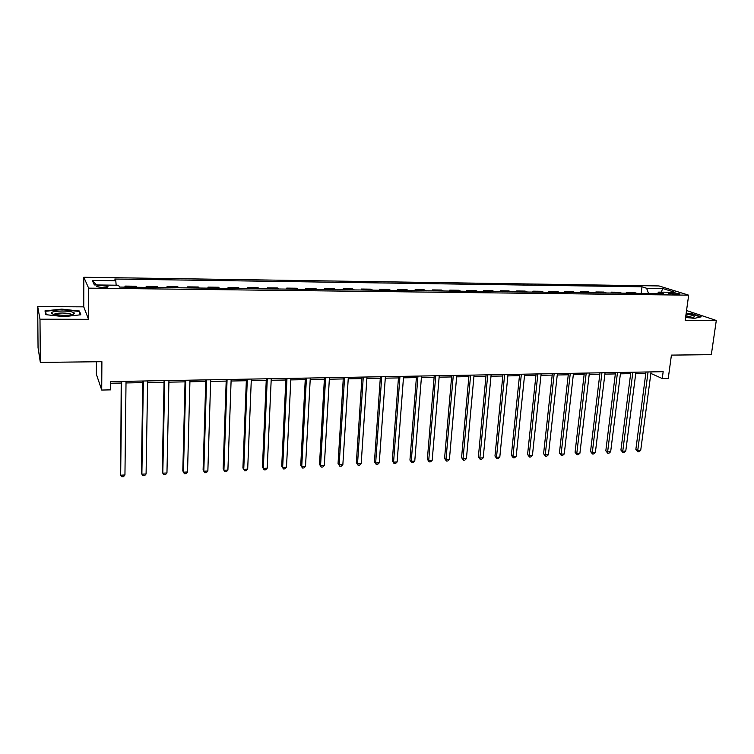 <?xml version="1.0" encoding="UTF-8"?>
<svg xmlns="http://www.w3.org/2000/svg" width="754" height="754" viewBox="0 0 754 754"><rect width="100%" height="100%" fill="white"/><g stroke="black" fill="none" stroke-linecap="round" stroke-linejoin="round"><path stroke-width="1.13" d="M102.846 287.547C107.04 287.491 108.68 287.095 107.756 286.369L101.847 285.596C97.652 285.653 96.012 286.039 96.927 286.765L102.846 287.547M96.418 361.76L96.361 374.238L101.715 390.044L110.584 389.865L110.65 381.59L663.171 371.684L662.257 378.527L668.251 378.404L671.418 355.106L711.333 354.644L716.3 320.469L686.545 310.535M37.7 306.595L38.049 347.651L40.339 362.41L39.99 319.206L88.538 319.3L88.633 288.141L83.817 277.255L83.76 306.859L37.7 306.595L39.99 319.206M88.633 288.141L688.666 295.163L659.005 285.945L83.817 277.255M673.096 292.797L668.591 293.249L675.499 294.362L680.004 293.9L673.096 292.797L672.907 294.192M648.515 293.494L646.612 288.264L642.003 286.784L114.787 279.037L115.805 280.742L116.154 285.21M646.612 288.264L662.672 288.49L674.953 292.326L658.676 292.118L657.403 293.598M115.805 280.742L92.224 280.413L94.382 284.937L118.472 285.238L119.556 287.067L663.529 293.674L658.676 292.118M101.715 390.044L101.894 361.694L40.339 362.41M688.666 295.163L685.179 320.412L716.3 320.469M650.862 373.418L662.257 378.527M110.631 383.23L121.196 383.041M126.012 382.947L142.779 382.636M147.605 382.551L164.052 382.25M168.905 382.155L185.05 381.863M189.914 381.769L205.757 381.477M210.639 381.392L226.191 381.1M231.092 381.015L246.351 380.732M251.261 380.638L266.237 380.365M271.167 380.27L285.87 379.997M290.818 379.912L305.247 379.639M310.205 379.554L324.371 379.29M329.338 379.196L343.249 378.942M348.225 378.847L361.892 378.602M366.878 378.508L380.289 378.263M385.285 378.169L398.461 377.924M403.465 377.829L416.397 377.594M421.411 377.5L434.115 377.264M439.13 377.17L451.608 376.943M456.632 376.849L468.884 376.623M473.927 376.529L485.962 376.312M490.995 376.218L502.814 376.001M507.866 375.907L519.478 375.69M524.53 375.596L535.934 375.388M540.986 375.294L552.192 375.087M557.253 374.992L568.262 374.795M573.323 374.7L584.133 374.502M589.204 374.408L599.826 374.21M604.896 374.116L615.339 373.927M620.401 373.833L630.664 373.645M635.735 373.55L645.81 373.362M642.003 286.784L641.154 293.41M636.838 293.353L634.114 292.439L626.31 292.345L626.206 293.221M125.645 287.133L124.985 286.086L124.975 287.133M124.985 286.086L136.031 286.218L136.747 287.274M146.926 287.397L146.163 286.35L146.144 287.387M146.163 286.35L157.058 286.482L157.869 287.528M167.906 287.651L167.049 286.605L167.03 287.642M167.049 286.605L177.803 286.746L178.717 287.783M188.623 287.905L187.661 286.869L187.633 287.887M187.661 286.869L198.274 287.001L199.273 288.028M209.047 288.151L208 287.123L207.963 288.141M208 287.123L218.462 287.246L219.565 288.282M229.216 288.396L228.066 287.368L228.028 288.386M228.066 287.368L238.396 287.5L239.593 288.518M249.112 288.641L247.868 287.613L247.83 288.622M247.868 287.613L258.066 287.745L259.348 288.763M268.744 288.876L267.425 287.858L267.378 288.857M267.425 287.858L277.491 287.99L278.857 288.999M288.122 289.112L286.718 288.103L286.671 289.093M286.718 288.103L296.652 288.226L298.103 289.234M307.255 289.348L305.766 288.339L305.719 289.329M305.766 288.339L315.577 288.462L317.114 289.461M326.143 289.574L324.578 288.575L324.522 289.555M324.578 288.575L334.258 288.697L335.869 289.696M344.795 289.8L343.145 288.81L343.079 289.781M343.145 288.81L352.702 288.923L354.389 289.922M363.202 290.026L361.477 289.036L361.411 290.007M361.477 289.036L370.921 289.159L372.683 290.139M381.383 290.243L379.582 289.263L379.516 290.224M379.582 289.263L388.904 289.376L390.742 290.356M399.337 290.469L397.462 289.489L397.396 290.441M397.462 289.489L406.67 289.602L408.583 290.573M417.066 290.676L415.124 289.706L415.049 290.658M415.124 289.706L424.219 289.819L426.198 290.79M434.577 290.893L432.56 289.922L432.485 290.865M432.56 289.922L441.552 290.036L443.597 291.006M451.872 291.101L449.789 290.139L449.714 291.082M449.789 290.139L458.668 290.252L460.779 291.214M468.96 291.308L466.811 290.356L466.735 291.28M466.811 290.356L475.586 290.46L477.753 291.421M485.83 291.515L483.625 290.563L483.54 291.487M483.625 290.563L492.296 290.667L494.53 291.619M502.513 291.723L500.241 290.771L500.156 291.694M500.241 290.771L508.799 290.874L511.099 291.826M518.988 291.921L516.66 290.978L516.565 291.892M516.66 290.978L525.114 291.082L527.48 292.024M535.265 292.118L532.88 291.176L532.786 292.09M532.88 291.176L541.24 291.28L543.653 292.222M551.353 292.316L548.912 291.383L548.818 292.279M548.912 291.383L557.168 291.478L559.647 292.411M567.253 292.505L564.755 291.581L564.652 292.477M564.755 291.581L572.917 291.675L575.443 292.609M582.965 292.693L580.41 291.77L580.307 292.665M580.41 291.77L588.478 291.873L591.061 292.797M598.497 292.882L595.886 291.968L595.783 292.854M595.886 291.968L603.869 292.062L606.499 292.986M613.841 293.07L611.192 292.156L611.079 293.042M611.192 292.156L619.072 292.26L621.758 293.174M629.015 293.259L626.31 292.345M661.343 292.156L662.672 288.49M92.224 280.413L96.55 284.965M685.584 317.443L694.547 318.348L701.229 316.821L692.144 313.768L686.178 313.174M88.538 319.3L83.76 306.859M45.777 314.663L63.939 316.652L80.81 314.776L79.462 311.034L61.79 309.112L44.986 310.874L45.777 314.663M79.462 312.844L79.462 311.034M645.99 371.995L635.867 449.375L637.743 450.458L648.054 371.958M640.721 450.317L639.034 451.74L637.846 451.797L637.743 450.458L640.721 450.317L651.07 371.901M637.846 451.797L635.867 449.375M630.834 372.269L620.928 450.081L622.766 451.175L632.86 372.231M625.782 451.024L624.105 452.466L622.898 452.523L622.766 451.175L625.782 451.024L635.914 372.174M622.898 452.523L620.928 450.081M615.509 372.542L605.82 450.798L607.62 451.9L617.488 372.504M610.665 451.75L608.996 453.192L607.781 453.258L607.62 451.9L610.665 451.75L620.58 372.448M607.781 453.258L605.82 450.798M599.995 372.815L590.533 451.523L592.295 452.626L601.937 372.787M595.377 452.485L593.709 453.936L592.484 453.993L592.295 452.626L595.377 452.485L605.066 372.73M592.484 453.993L590.533 451.523M584.303 373.098L575.066 452.259L576.801 453.371L586.207 373.07M579.911 453.22L578.252 454.681L577.008 454.737L576.801 453.371L579.911 453.22L589.364 373.013M577.008 454.737L575.066 452.259M685.65 317C690.73 317.491 693.708 317.387 694.604 316.699C694.773 316.058 693.011 315.37 689.335 314.644L686.046 314.135M692.059 317.283L685.829 315.709M686.131 313.504L691.899 314.079L700.523 316.982M62.233 310.978C51.64 311.393 48.859 312.552 53.883 314.484L63.487 315.379C70.32 315.276 74.005 314.588 74.533 313.315C73.656 311.93 69.556 311.157 62.233 310.978M71.696 314.738L71.159 314.239C69.481 313.494 66.559 313.089 62.384 313.033C57.474 313.089 54.674 313.579 53.977 314.503M46.267 314.72L45.542 311.27L61.828 309.564L78.953 311.421L80.178 314.852M45.56 313.607L45.542 311.27M568.422 373.381L559.421 452.994L561.117 454.125L570.278 373.353M564.265 453.974L562.607 455.435L561.353 455.501L561.117 454.125L564.265 453.974L573.483 373.296M561.353 455.501L559.421 452.994M552.352 373.673L543.587 453.748L545.246 454.879L554.171 373.635M548.441 454.728L546.791 456.198L545.51 456.264L545.246 454.879L548.441 454.728L557.404 373.579M545.51 456.264L543.587 453.748M536.085 373.965L527.574 454.502L529.195 455.652L537.866 373.927M532.418 455.491L530.778 456.981L529.487 457.037L529.195 455.652L532.418 455.491L541.136 373.871M529.487 457.037L527.574 454.502M519.619 374.257L511.372 455.275L512.946 456.424L521.353 374.229M516.217 456.264L514.577 457.763L513.267 457.819L512.946 456.424L516.217 456.264L524.671 374.173M513.267 457.819L511.372 455.275M502.956 374.559L494.973 456.047L496.509 457.207L504.652 374.531M499.808 457.056L498.177 458.555L496.858 458.621L496.509 457.207L499.808 457.056L508.007 374.465M496.858 458.621L494.973 456.047M486.094 374.861L478.375 456.839L479.874 458.008L487.734 374.832M483.21 457.848L481.589 459.356L480.251 459.422L479.874 458.008L483.21 457.848L491.137 374.766M480.251 459.422L478.375 456.839M469.016 375.162L461.571 457.631L463.031 458.809L470.619 375.134M466.415 458.649L464.794 460.166L463.437 460.232L463.031 458.809L466.415 458.649L474.059 375.077M463.437 460.232L461.571 457.631M451.731 375.473L444.568 458.441L445.982 459.629L453.277 375.445M449.412 459.459L447.791 460.986L446.425 461.052L445.982 459.629L449.412 459.459L456.764 375.388M446.425 461.052L444.568 458.441M434.238 375.794L427.367 459.252L428.724 460.449L435.727 375.765M432.193 460.289L430.591 461.816L429.205 461.891L428.724 460.449L432.193 460.289L439.252 375.699M429.205 461.891L427.367 459.252M416.51 376.105L409.94 460.081L411.26 461.288L417.952 376.076M414.766 461.118L413.173 462.664L411.769 462.73L411.26 461.288L414.766 461.118L421.524 376.02M411.769 462.73L409.94 460.081M398.564 376.425L392.306 460.911L393.569 462.136L399.959 376.406M397.122 461.966L395.539 463.512L394.116 463.587L393.569 462.136L397.122 461.966L403.569 376.34M394.116 463.587L392.306 460.911M380.393 376.755L374.446 461.759L375.662 462.994L381.731 376.727M379.262 462.815L377.679 464.379L376.246 464.445L375.662 462.994L379.262 462.815L385.388 376.661M376.246 464.445L374.446 461.759M361.986 377.085L356.359 462.617L357.528 463.861L363.268 377.057M361.175 463.682L359.601 465.256L358.15 465.322L357.528 463.861L361.175 463.682L366.972 376.991M358.15 465.322L356.359 462.617M343.343 377.415L338.056 463.484L339.168 464.737L344.569 377.396M342.863 464.558L341.298 466.132L339.818 466.208L339.168 464.737L342.863 464.558L348.32 377.33M339.818 466.208L338.056 463.484M324.465 377.754L319.507 464.36L320.573 465.623L325.615 377.735M324.314 465.444L322.759 467.037L321.261 467.103L320.573 465.623L324.314 465.444L329.432 377.669M321.261 467.103L319.507 464.36M305.332 378.103L300.733 465.256L301.741 466.528L306.426 378.084M305.521 466.349L303.985 467.942L302.467 468.017L301.741 466.528L305.521 466.349L310.29 378.008M302.467 468.017L300.733 465.256M285.945 378.442L281.713 466.151L282.656 467.442L286.982 378.433M286.492 467.254L284.965 468.856L283.429 468.931L282.656 467.442L286.492 467.254L290.893 378.357M283.429 468.931L281.713 466.151M266.313 378.8L262.439 467.065L263.334 468.366L267.274 378.781M267.218 468.177L265.7 469.789L264.145 469.865L263.334 468.366L267.218 468.177L271.242 378.706M264.145 469.865L262.439 467.065M246.407 379.158L242.92 467.989L243.749 469.299L247.312 379.139M247.689 469.111L246.181 470.732L244.607 470.807L243.749 469.299L247.689 469.111L251.327 379.064M244.607 470.807L242.92 467.989M226.247 379.516L223.146 468.931L223.919 470.251L227.077 379.498M227.906 470.062L226.407 471.693L224.815 471.768L223.919 470.251L227.906 470.062L231.148 379.432M205.804 379.884L203.109 469.874L203.816 471.212L206.568 379.865M207.859 471.014L206.37 472.664L204.758 472.739L203.816 471.212L207.859 471.014L210.686 379.799M185.088 380.252L182.807 470.835L183.448 472.183L185.776 380.242M187.539 471.985L186.068 473.644L184.428 473.719L183.448 472.183L187.539 471.985L189.961 380.167M164.089 380.629L162.233 471.816L162.807 473.173L164.702 380.619M166.954 472.975L165.494 474.634L163.835 474.718L162.807 473.173L166.954 472.975L168.943 380.544M142.798 381.015L141.384 472.805L141.884 474.172L143.335 381.006M146.088 473.974L144.645 475.642L142.958 475.727L141.884 474.172L146.088 473.974L147.633 380.921M121.215 381.401L120.678 475.19L121.677 381.392M124.947 474.982L123.505 476.669L121.809 476.745L120.678 475.19L124.947 474.982L126.031 381.317M670.306 293.787L670.438 292.759M107.747 287.057L107.756 286.369M693.473 317.142L694.604 316.699M71.159 314.842L71.159 314.239M71.95 314.682L74.533 313.315"/></g></svg>
